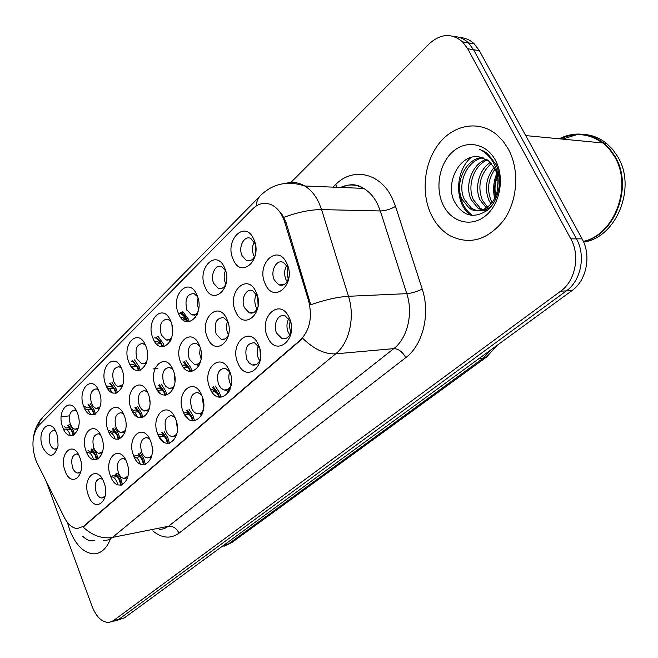 <?xml version="1.0" encoding="UTF-8"?>
<svg xmlns="http://www.w3.org/2000/svg" width="658" height="658" viewBox="0 0 658 658"><rect width="100%" height="100%" fill="white"/><g stroke="black" fill="none" stroke-linecap="round" stroke-linejoin="round"><path stroke-width="0.99" d="M103.865 482.207C111.218 500.327 94.916 514.276 88.55 495.787C81.345 478.177 97.162 463.66 103.865 482.207M102.533 479.345L100.403 478.481C95.566 479.641 94.168 484.296 96.208 492.464C97.581 495.852 99.416 497.703 101.702 498.024L105.14 496.222M175.497 418.694C183.788 437.817 165.002 453.888 157.854 434.338C149.736 415.815 167.938 399.102 175.497 418.694M175.028 417.641L171.631 415.519C165.619 416.415 163.76 421.507 166.055 430.793C167.428 434.017 169.303 435.876 171.656 436.386C173.86 436.673 175.637 435.571 176.994 433.087M201.784 395.392C210.437 414.861 190.697 431.755 183.245 411.826C174.781 392.974 193.904 375.414 201.784 395.392M201.735 395.285L197.819 392.448C191.322 393.204 189.265 398.452 191.643 408.19C193.008 411.332 194.867 413.191 197.227 413.775C199.851 414.186 201.907 412.837 203.396 409.728M229.428 370.873C238.476 390.712 217.699 408.495 209.935 388.162C201.093 368.982 221.203 350.517 229.428 370.873M229.889 372.025L225.406 368.225C218.357 368.776 216.071 374.188 218.538 384.445L220.924 388.113L224.049 389.997C227.216 390.564 229.601 388.886 231.188 384.963M150.468 440.885C158.43 459.662 140.532 474.977 133.656 455.788C125.867 437.578 143.222 421.646 150.468 440.885M149.662 439.083L146.726 437.496C141.149 438.508 139.471 443.451 141.667 452.317C143.057 455.607 144.916 457.475 147.269 457.91L149.81 457.392L151.875 455.221M126.624 462.031C134.265 480.472 117.198 495.079 110.585 476.244C103.1 458.346 119.657 443.138 126.624 462.031M125.522 459.638L123.013 458.462C117.831 459.555 116.293 464.359 118.415 472.855C119.797 476.203 121.648 478.062 123.975 478.44L127.948 476.228M258.553 345.055C268.012 365.272 246.117 384.009 238.007 363.265C228.77 343.739 249.941 324.295 258.553 345.055M259.606 347.942L254.498 342.744C246.832 343.04 244.282 348.608 246.832 359.465L249.16 363.01L252.22 364.943C256.102 365.733 258.865 363.603 260.502 358.544M289.257 317.83C299.168 338.434 276.064 358.199 267.592 337.036C257.92 317.156 280.25 296.659 289.257 317.83M291.025 323.539L290.194 321.17L285.235 315.93C278.383 312.772 272.502 324.723 276.64 333.137L281.838 338.516C286.83 339.561 290.038 336.657 291.436 329.806M79.766 457.31C86.84 474.936 71.278 489.017 65.134 471.005C58.192 453.88 73.309 439.256 79.766 457.31M78.541 454.637L76.78 453.946C72.043 455.023 70.661 459.629 72.643 467.756C73.918 470.955 75.629 472.724 77.751 473.077L80.893 471.646M101.488 436.986C108.841 454.908 92.556 469.639 86.182 451.306C78.976 433.902 94.793 418.611 101.488 436.986M100.468 434.732L98.387 433.778C93.313 434.806 91.807 439.544 93.855 447.991C95.139 451.149 96.858 452.926 99.013 453.329L102.656 451.577M173.103 369.993C181.402 388.878 162.616 405.863 155.461 386.493C147.343 368.2 165.545 350.591 173.103 369.993M172.98 369.697L169.715 367.435C163.406 368.126 161.391 373.292 163.686 382.948L165.915 386.493L168.835 388.261C171.113 388.697 172.996 387.644 174.46 385.103M124.239 415.708C131.888 433.943 114.829 449.373 108.208 430.702C100.715 413.01 117.272 396.996 124.239 415.708M123.465 413.972L121.023 412.689C115.586 413.627 113.924 418.504 116.055 427.313C117.338 430.414 119.065 432.191 121.237 432.651L125.448 430.521M148.083 393.402C156.045 411.957 138.155 428.136 131.279 409.12C123.482 391.132 140.828 374.353 148.083 393.402M147.606 392.308L144.768 390.597C138.92 391.428 137.094 396.445 139.307 405.657L141.552 409.268L144.053 410.88L146.792 410.756L149.358 408.396M256.168 292.284C265.626 312.229 243.731 332.027 235.622 311.505C226.377 292.242 247.548 271.762 256.168 292.284M257.492 296.158L252.721 290.762C246.174 287.595 240.466 299.472 244.463 307.705L249.25 312.797C253.207 313.882 256.118 311.851 257.994 306.71M227.043 319.533C236.09 339.109 215.306 357.903 207.541 337.776C198.7 318.85 218.801 299.398 227.043 319.533M227.816 321.589L223.58 317.6C216.186 317.863 213.718 323.349 216.161 334.067L221.129 339.265C224.378 340.071 226.887 338.475 228.663 334.47M199.39 345.401C208.051 364.631 188.303 382.487 180.851 362.739C172.388 344.134 191.503 325.636 199.39 345.401M199.678 346.124L195.944 343.131C189.126 343.632 186.897 348.962 189.274 359.112L194.349 364.384C197.063 364.984 199.234 363.693 200.863 360.51M286.88 263.545C296.799 283.861 273.687 304.761 265.207 283.82C255.534 264.228 277.857 242.621 286.88 263.545M287.834 267.304L283.516 262.509C276.541 258.652 269.945 271.269 274.279 279.93L278.827 284.873C283.869 286.296 287.258 283.54 288.994 276.59M224.641 267.954C233.697 287.275 212.912 307.089 205.132 287.159C196.29 268.489 216.392 248.041 224.641 267.954M225.686 270.857L221.713 266.761C215.454 263.611 209.918 275.406 213.776 283.45L218.217 288.294C221.499 289.331 224.123 287.842 226.081 283.812M196.989 295.187C205.65 314.17 185.91 332.989 178.45 313.438C169.978 295.08 189.093 275.636 196.989 295.187M197.573 296.717L194.044 293.6C186.921 293.846 184.536 299.258 186.888 309.819L191.486 314.763C194.242 315.552 196.512 314.343 198.288 311.127M170.702 321.071C179.009 339.725 160.223 357.631 153.067 338.442C144.941 320.38 163.135 301.874 170.702 321.071M170.883 321.532L167.774 319.155C161.177 319.624 159.022 324.871 161.3 334.906L166.005 339.923C168.341 340.515 170.307 339.52 171.903 336.937M145.681 345.713C153.651 364.047 135.762 381.097 128.886 362.262C121.088 344.488 138.427 326.853 145.681 345.713M145.517 345.31L142.794 343.501C136.683 344.142 134.726 349.242 136.93 358.799L141.7 363.858L144.472 363.586L146.808 361.406M121.845 369.187C129.503 387.217 112.444 403.477 105.823 384.971C98.33 367.485 114.879 350.665 121.845 369.187M121.376 368.102L119.024 366.728C113.332 367.501 111.556 372.461 113.686 381.591L115.775 385.012L118.095 386.567L122.923 384.65M99.111 391.584C106.464 409.309 90.187 424.829 83.805 406.652C76.599 389.454 92.408 373.382 99.111 391.584M98.379 389.931L96.364 388.903C91.059 389.783 89.439 394.594 91.495 403.338L93.247 406.422L95.509 408.199L96.315 408.445L100.139 406.776M77.389 412.969C84.471 430.406 68.917 445.236 62.765 427.379C55.831 410.444 70.941 395.08 77.389 412.969M76.451 410.855L74.741 410.099C69.789 411.061 68.309 415.741 70.291 424.13L72.035 427.256L73.902 428.835L75.094 429.238L78.401 427.865M56.629 433.416L57.739 437.331L58.044 445.737C54.17 457.919 49.037 458.412 42.638 447.201C35.951 430.529 50.411 415.823 56.629 433.416M55.511 430.924L54.088 430.381C49.449 431.401 48.092 435.95 50.008 444.027C51.201 447.045 52.788 448.748 54.77 449.118L57.616 448.008M253.766 239.265C263.241 258.931 241.338 279.815 233.22 259.499C223.967 240.515 245.146 218.974 253.766 239.265M255.312 244.028L250.904 238.541C244.25 234.758 237.908 247.268 242.086 255.707L246.306 260.404C250.27 261.769 253.305 259.885 255.419 254.745M145.41 464.54L143.806 458.708L140.425 452.86M150.328 457.458L150.945 458.453M169.427 443.286L167.823 437.693L164.163 431.607M226.368 389.742L228.359 392.703M199.802 413.454L201.323 415.766M220.981 397.342L219.459 392.522L215.125 385.917M174.485 435.999L175.546 437.66M194.587 420.914L193.016 415.659L189.035 409.317M122.47 484.749L120.883 478.761L117.749 473.143M283.614 338.376L283.878 338.87M197.03 364.145L198.543 366.613M251.446 312.682L251.677 313.142M147.622 410.625L148.28 411.752M166.861 395.047L165.503 390.688L161.169 384.033M124.584 432.216L124.831 432.66M142.876 417.485L141.486 412.837L137.506 406.438M171.746 387.957L172.824 389.758M191.988 371.433L190.688 367.46L185.967 360.535M119.962 438.82L118.563 433.976L114.887 427.815M98.05 459.128L96.668 454.176L93.263 448.246M280.769 284.799L281.056 285.391M74.568 434.494L73.416 430.562L69.74 424.369M95.517 414.112L94.349 410.247L90.376 403.823M117.395 392.719L116.244 389.01L111.934 382.339M121.919 386.336L122.199 386.879M140.277 370.248L139.159 366.777L134.471 359.86M144.924 363.586L145.599 364.828M164.229 346.626L163.168 343.476L158.052 336.304M169.016 339.709L170.085 341.625M189.315 321.762L188.344 319.04L182.743 311.596M194.274 314.614L195.747 317.205M248.65 260.371L248.897 260.905M110.774 476.729L111.572 476.713C113.809 477.058 115.611 478.884 116.976 482.182L117.733 484.798M203.635 407.944L202.376 396.963M231.106 385.201L230.07 383.244C228.532 379.345 228.425 375.529 229.757 371.811M158.644 436.09L163.809 442.16M134.076 456.784L134.265 456.8C136.535 457.211 138.353 459.037 139.718 462.286L140.294 464.063M259.713 360.724L258.421 358.437C256.702 354.094 256.71 349.924 258.454 345.927M289.808 334.873L288.278 332.323C286.37 327.511 286.518 322.979 288.739 318.719M86.659 452.474L87.901 452.391C89.99 452.762 91.668 454.505 92.934 457.614L93.568 459.712M108.899 432.306L109.598 432.339C111.704 432.767 113.39 434.51 114.665 437.578L115.109 438.911M132.324 411.373L135.186 413.035L137.547 416.983M257.089 308.939L256.102 307.121C254.301 302.565 254.399 298.197 256.39 294.019M228.523 334.807L227.742 333.277C226.13 329.181 226.089 325.175 227.635 321.269M201.134 358.914L199.662 353.7L200.213 347.663M287.151 281.624L285.967 279.576C283.976 274.534 284.231 269.796 286.732 265.363M225.933 284.149L225.406 283.088C223.72 278.803 223.753 274.616 225.513 270.528M198.601 309.605L197.252 303.749L198.033 298.206M84.8 408.848L88.197 410.082L90.919 414.721M65.142 429.024L63.555 429.213L65.537 429.106L67.429 430.209L69.065 432.355L70.332 435.571M254.457 256.883L253.766 255.567C251.891 250.813 252.072 246.256 254.309 241.897M37.119 463.125L35.516 459.399C31.23 445.227 32.316 433.951 38.773 425.57L252.631 208.931C258.907 202.911 265.635 201.767 272.807 205.477C278.244 208.726 282.216 214.286 284.717 222.149L308.61 300.796C312.599 317.296 309.811 330.406 300.245 340.128L83.607 526.252L77.348 528.563C72.281 528.127 67.922 524.401 64.278 517.402L37.119 463.125M107.147 387.726L109.919 389.051L112.337 392.785M130.786 365.881L134.528 369.566M147.524 355.197L147.219 351.331M172.495 333.4L171.935 324.962M149.892 401.832L149.539 398.592M157.13 389.75L160.799 393.714M174.962 381.426L174.173 373.209M152.985 450.681L151.916 446.058M177.389 429.148L176.402 421.35M184.725 414.77L188.172 418.825M69.715 530.019C75.802 545.326 83.944 553.271 94.143 553.863C101.151 553.444 106.538 548.607 110.289 539.363C106.538 548.607 101.151 553.444 94.143 553.863C83.944 553.271 75.802 545.326 69.715 530.019L67.42 522.444L69.715 530.019M431.78 215.791C436.295 224.633 442.398 231.287 450.064 235.761C469.796 245.319 487.743 240.071 503.905 220.019C517.657 200.493 519.713 170.011 508.437 149.259L503.247 141.371L496.979 134.898C479.156 119.781 453.625 124.461 438.705 143.962C423.67 163.365 420.824 194.217 431.78 215.791C436.295 224.633 442.398 231.287 450.064 235.761C469.796 245.319 487.743 240.071 503.905 220.019C517.657 200.493 519.713 170.011 508.437 149.259L503.247 141.371L496.979 134.898C479.156 119.781 453.625 124.461 438.705 143.962C423.67 163.365 420.824 194.217 431.78 215.791M116.844 620.436L124.354 617.911L571.925 290.63C586.558 280.514 591.6 255.46 582.075 238.87L479.369 50.666L473.546 49.695L468.422 42.86C464.203 38.838 459.374 36.733 453.946 36.535C459.374 36.733 464.203 38.838 468.422 42.86L473.546 49.695L576.474 238.87L473.546 49.695L467.665 48.717L462.533 41.849C451.725 32.859 440.605 33.525 429.18 43.839L290.877 182.472M571.925 290.63L566.332 290.902C580.981 280.736 586.031 255.551 576.474 238.87C586.031 255.551 580.981 280.736 566.332 290.902L118.843 619.31L566.332 290.902L560.674 291.181C575.347 280.966 580.397 255.641 570.823 238.862L467.665 48.717M114.566 621.02L118.843 619.31L111.301 621.851M281.509 213.496L285.95 222.165L310.732 304.753C325.126 299.76 337.702 296.939 348.477 296.289C355.254 317.156 349.316 343.139 335.687 353.839C324.855 354.366 313.882 349.209 302.779 338.376L83.089 527.042C92.359 535.62 102.146 539.075 112.452 537.422L108.183 539.914L103.553 540.712M46.068 481.006L92.104 606.437C96.422 617.146 102.064 622.484 109.031 622.435L113.299 620.724L560.674 291.181M479.369 50.666L474.254 43.864C470.042 39.867 465.231 37.769 459.819 37.564M255.501 245.023L255.592 253.758M287.974 267.609L287.127 273.498L288.278 279.321M290.071 320.907L289.462 326.787L290.836 332.537M195.952 314.524L196.643 315.659M187.851 321.82L187.217 320.133C185.548 316.309 183.311 313.784 180.514 312.558M170.619 339.602L170.874 340.022M185.975 319.772L183.146 319.928M187.061 321.729C185.211 316.901 182.546 314.047 179.075 313.175M180.786 317.526L182.916 317.403M186.716 320.824L182.644 317.312L180.473 317.107M162.896 346.815L159.869 340.548L156.028 337.167M152.911 368.974L158.019 368.126M160.766 343.698L156.604 343.994M162.189 346.807C160.56 341.93 158.093 338.895 154.786 337.702M154.794 341.741L157.788 341.535M161.218 344.282L157.533 341.453L154.688 341.584M257.697 297.021L258.109 305.83M198.708 363.997L199.39 365.034M82.801 536.352C86.708 540.193 90.681 541.567 94.711 540.481M583.333 241.387C614.358 234.939 632.947 186.453 614.49 156.481L609.366 149.086L603.164 143C589.288 132.71 574.607 131.312 559.119 138.78M602.457 142.926C589.173 133.442 575.141 132.102 560.377 138.904M583.391 241.527C614.671 235.49 633.679 186.699 615.082 156.53L609.958 149.144L603.764 143.057C589.889 132.776 575.207 131.37 559.728 138.838M583.621 242.045C615.978 237.957 636.977 187.801 617.755 156.752L612.639 149.382L606.446 143.312C599.726 137.983 592.282 135.03 584.115 134.446M576.877 134.635L562.458 139.101M491.008 203.98L488.845 200.238C484.37 188.607 486.139 177.635 494.133 167.338M492.176 202.499L491.016 200.32C486.78 189.529 488.121 179.099 495.022 169.024M488.417 209.326L487.52 208.8M486.418 208.043L480.052 199.933C474.451 188.081 478.728 169.797 490.375 162.386M488.03 208.504L489.231 208.537L488.655 208.125M487.562 207.245L482.265 200.007C477.223 186.033 480.25 173.835 491.345 163.414M486.484 210.947L482.972 210.47M481.845 210.124L478.111 208.232L471.128 199.621C464.532 185.918 471.638 164.245 486.361 159.269M486.649 210.823L484.107 210.19M482.988 209.754L480.356 208.298L473.373 199.703C467.04 186.444 473.349 165.627 487.389 159.919M497.777 186.049C498.419 179.469 497.333 173.482 494.545 168.078L488.318 160.585L479.419 156.966C460.115 153.034 445.038 182.414 454.119 201.06C462.558 216.169 473.653 219.221 487.405 210.215C498.879 200.756 502.975 179.692 496.074 164.566L487.389 153.306L479.016 149.029C485.974 152.352 491.263 157.854 494.874 165.528C497.81 172.174 498.78 179.009 497.777 186.049C497.259 204.284 480.332 216.605 469.047 207.986L462.056 199.308C454.267 183.755 465.296 158.685 482.141 157.484M496.19 168.835L499.397 177.57M491.765 205.666C485.028 211.555 478.218 212.345 471.334 208.051L464.334 199.382C456.866 184.314 466.793 160.075 483.211 157.821M495.803 195.689C494.372 189.233 494.915 182.842 497.432 176.508M497.201 190.746L497.966 181.731M443.484 205.625C451.931 222.494 471.556 227.569 485.777 215.627C500.121 203.947 504.9 177.668 495.54 160.453C486.385 143.057 466.045 139.471 452.548 151.924C438.911 164.138 434.848 188.928 443.484 205.625M472.576 215.536C464.038 209.483 459.695 199.999 459.555 187.078M495.359 196.816C494.043 189.504 494.643 182.299 497.168 175.209M498.065 172.931L498.517 171.919M471.317 215.429C454.851 205.502 454.045 172.232 471.005 157.468M482.273 150.789L483.038 150.559M494.643 198.387C492.784 189.948 493.475 181.657 496.732 173.515M497.555 171.639L498.147 170.43M189.833 371.408L188.994 369.015L182.99 361.818M188.756 368.464L184.487 365.1L182.011 365.108M182.143 365.33L184.544 365.116M190.573 371.49L189.562 368.496L184.067 361.357M187.711 367.148L183.664 367.509M259.869 348.929L260.601 357.524M228.112 389.552L229.272 391.14M229.033 389.454L229.675 390.293M219.492 397.243L218.275 393.558L213.307 386.707M218.711 397.087L217.683 394.076L212.312 387.134M217.576 393.838L212.616 389.799L210.659 389.717M210.774 389.947L212.452 389.766M201.471 413.249L202.113 414.162M215.824 391.633L212.065 392.045M193.213 420.956L191.889 416.646L187.349 410.049M192.498 420.873L191.322 417.139L186.428 410.444M190.746 415.872L186.296 412.689L183.722 412.903M183.746 412.961L186.156 412.665M189.414 414.359L184.947 414.91M139.052 370.553L138.131 367.773L132.628 360.65M136.749 366.547L132.497 366.909M138.41 370.619C136.963 365.733 134.668 362.574 131.526 361.127M136.946 366.777L133.623 364.499L130.728 364.828L133.854 364.565M129.733 364.121L130.728 364.828M116.26 393.13L115.265 389.955L110.24 383.071M113.826 388.385L109.631 388.804M115.668 393.245C114.377 388.401 112.238 385.152 109.253 383.499M113.809 388.352L110.815 386.509L108.29 386.83L111.029 386.559M105.897 385.16L108.29 386.83M94.456 414.622L93.411 411.16L88.805 404.506M91.873 409.292L87.794 409.745M93.913 414.795C92.745 410.008 90.746 406.702 87.909 404.892M91.733 409.054L89.052 407.565L86.831 407.87L89.241 407.598M84.586 406.315L86.831 407.87M73.581 435.103L72.52 431.434L68.276 425.002M70.883 429.312L66.927 429.797M73.071 435.325C72.018 430.628 70.143 427.305 67.453 425.356M70.653 428.909L68.259 427.708L66.302 427.996L68.416 427.741M64.377 426.68L66.302 427.996M156.217 388.146L159.466 388.088M164.878 395.219L163.891 392.176L158.438 385.21M163.25 390.77L159.409 388.08L156.555 388.393M165.553 395.228L164.426 391.675L159.417 384.79M162.534 389.947L158.183 390.391M131.32 409.103L133.048 410.312L135.581 410.024M141.042 417.83L139.948 414.252L134.98 407.524M138.978 412.171L135.523 410.008L133.048 410.312M141.667 417.772L140.458 413.783L135.877 407.137M138.55 411.711L134.24 412.221M109.187 430.283L110.602 431.253L112.798 430.974M118.251 439.322L117.099 435.333L112.543 428.827M115.841 432.693L112.757 430.965L110.602 431.253M118.827 439.215L117.585 434.88L113.373 428.473M115.66 432.52L111.399 433.071M88.024 450.516L89.134 451.273L91.043 451.01M96.446 459.794L95.262 455.468L91.075 449.192M93.765 452.391L91.018 451.001L89.134 451.273M96.989 459.629L95.731 455.04L91.849 448.863M93.79 452.433L89.587 453.025M168.144 443.443L166.754 438.631L162.584 432.29M158.068 434.239L158.874 434.798L161.136 434.494M167.486 443.426L166.219 439.108L161.736 432.66M165.248 437.035L161.268 434.519L158.874 434.798M164.27 436.032L159.853 436.641M144.209 464.811L142.786 459.605L138.953 453.494M134.857 455.27L137.3 455.336M143.592 464.852L142.268 460.049L138.164 453.839M140.977 457.359L137.423 455.344L135.359 455.616M140.319 456.734L135.935 457.384M121.335 485.127L119.904 479.616L116.367 473.744M112.674 475.339L114.558 475.24M120.759 485.226L119.411 480.044L115.627 474.064M117.84 476.853L114.681 475.249L112.905 475.495M117.461 476.515L113.127 477.206M284.717 222.149L285.95 222.165M308.61 300.796L309.844 300.739M300.245 340.128L301.076 340.063M83.607 526.252L84.397 526.104M61.178 416.802L69.485 415.848M332.964 187.135L335.802 184.404L336.797 187.291M335.802 184.404C352.861 167.05 380.028 172.626 392.086 197.885L395.565 206.447L422.206 289.076C430.612 313.94 422.921 344.973 405.772 357.631L178.984 533.177C170.57 539.099 161.835 538.334 152.771 530.866M283.902 217.304C298.107 212.139 310.666 209.573 321.581 209.606L380.332 210.963L377.577 204.103C374.015 196.997 369.368 191.758 363.627 188.394C355.994 184.191 348.312 183.87 340.581 187.448M286.041 183.319C292.423 181.542 298.65 182.431 304.736 185.984C310.502 189.496 315.182 194.982 318.785 202.425L321.581 209.606L348.477 296.289L406.784 293.657L380.332 210.963C385.308 210.79 390.383 209.285 395.565 206.447M256.118 206.061C256.546 201.373 258.199 197.68 261.086 194.99C273.3 183.492 287.85 180.489 304.736 185.984L363.627 188.394C356.817 183.853 349.546 183.557 341.831 187.497M405.772 357.631C402.523 351.808 398.534 348.806 393.788 348.625L335.687 353.839L112.452 537.422L168.514 526.268L393.788 348.625C407.417 338.352 413.438 313.553 406.784 293.657C411.735 293.205 416.876 291.675 422.206 289.076M260.116 195.977L43.198 416.72L39.793 421.498L38.024 426.4M113.299 620.724L124.354 617.911M570.823 238.862L582.075 238.87M159.483 529.525L164.179 528.711L168.514 526.268C173.062 525.906 176.558 528.21 178.984 533.177M342.719 187.037L342.9 187.546M221.713 546.716L228.573 543.886L224.296 544.824M232.422 542.118L228.573 543.886L483.079 358.281L478.777 358.742M486.838 356.833L483.079 358.281L491.592 349.373M104.836 497.489L101.702 498.024M176.303 435.752L171.656 436.386M202.516 413.125L197.227 413.775M230.061 389.339L224.049 389.997M151.348 457.302L147.269 457.91M127.553 477.864L123.975 478.44M256.25 364.573L252.22 364.943M286.592 338.163L281.838 338.516M80.638 472.641L77.751 473.077M102.311 452.86L99.013 453.329M173.704 387.759L168.835 388.261M125.004 432.166L121.237 432.651M148.774 410.485L144.489 410.987M253.667 312.558L249.25 312.797M224.904 338.993L221.129 339.265M199.876 363.899L194.349 364.384M283.985 284.692L278.827 284.873M222.305 288.155L218.217 288.294M197.203 314.458L191.486 314.763M171.064 339.569L166.005 339.923M146.166 363.479L141.7 363.858M122.421 386.287L118.498 386.674M99.769 408.059L96.315 408.445M78.113 428.86L75.094 429.238M56.333 448.912L54.77 449.118M251.035 260.329L246.306 260.404M85.902 408.865L84.866 408.98M107.616 387.792L107.205 387.833M109.598 432.339L108.957 432.421M87.901 452.391L86.7 452.556M111.572 476.713L110.815 476.836M186.954 309.967L186.477 309.992M33.706 436.106C34.767 429.172 37.695 422.962 42.49 417.493M462.533 41.849L474.254 43.864M497.078 345.36L486.517 357.064L232.109 542.348L224.386 546.074M183.5 312.172L181.114 312.295M158.191 336.411L157.723 336.444M603.164 143L525.709 135.589M606.446 143.312L603.764 143.057M480.356 208.298L478.111 208.232M471.334 208.051L469.047 207.986"/></g></svg>
